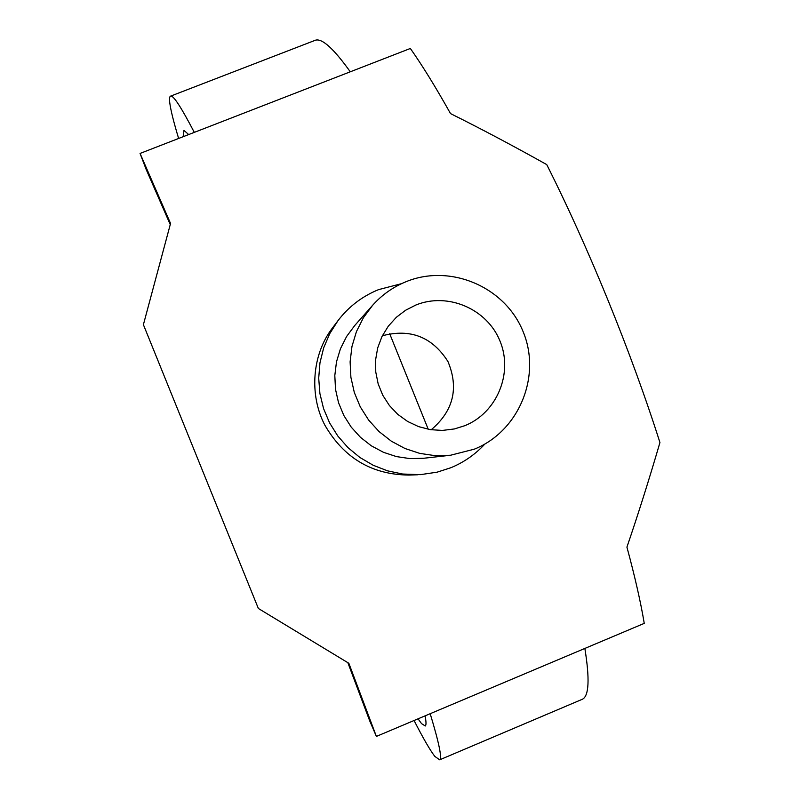 <?xml version="1.0" encoding="UTF-8"?>
<svg xmlns="http://www.w3.org/2000/svg" width="800" height="800" viewBox="0 0 800 800"><rect width="100%" height="100%" fill="white"/><g stroke="black" fill="none" stroke-linecap="round" stroke-linejoin="round"><path stroke-width="1.2" d="M418.05 718.83L421.54 723.63L425.27 725.99C426.3 725.29 426.24 721.91 425.1 715.85M188.66 134.56L183.98 130.38L183.13 136.71M431.19 429.78C453.45 410.87 459.03 388.11 447.94 361.51C432.28 336.94 410.42 328.36 382.35 335.77M584.86 648.43C589.81 679.02 589 695.95 582.45 699.22L581.44 699.65M430.19 713.7C439.04 742.89 442.2 758.27 439.68 759.82L434.83 756.4C430.1 750.28 423.18 738.32 414.07 720.5M178.63 138.46C173.69 122.08 170.74 110.24 169.78 102.94C169.23 98.54 169.56 96.25 170.78 96.07C173.57 95.53 181.41 107.64 194.3 132.38M372.59 305.33L354.74 325.51L346.59 336.51L340.44 348.76L336.47 361.9L334.81 375.55L335.51 389.3L338.54 402.74L343.83 415.47L351.21 427.11L360.46 437.32L371.3 445.8L383.43 452.29L396.46 456.6L410.02 458.61L423.71 458.26L450.47 455.26L474.36 449.16C518.96 431.24 541.66 376.27 523.18 331.81C505.36 287.07 450.74 263.48 406.27 281.61C393.22 286.89 381.99 294.8 372.59 305.33L363.39 317.74L356.45 331.57L351.98 346.41L350.11 361.82L350.9 377.35L354.33 392.53L360.3 406.91L368.64 420.07L379.08 431.6L391.33 441.18L405.02 448.51L419.73 453.38L435.03 455.65L450.47 455.26M418 474.76L408.91 475.07C371.84 474.68 343.79 457.98 324.76 424.98C308.98 394.71 312.1 354.18 332.57 327.85L337.96 320.69L329.73 333.67L323.68 347.83L319.97 362.79L318.7 378.18L319.91 393.58L323.57 408.61L329.58 422.87L337.79 435.99L347.98 447.62L359.89 457.47L373.21 465.28L387.58 470.85L402.64 474.03L420.42 474.65L437.14 472.17L450.92 467.71C463.99 462.29 475.32 454.39 484.9 444.01M401.59 283.64L378.58 289.63C362.24 296.28 348.7 306.63 337.96 320.69M464.82 425.69L454.41 428.94L442.42 430.43L430.34 429.65L418.59 426.62L407.6 421.45L397.74 414.33L389.37 405.48L382.77 395.24L378.18 383.95L375.76 372.01L375.6 359.85L377.69 347.89L381.97 336.54L388.28 326.21L396.39 317.25L405.55 310.28L415.8 305.05C447.8 291.95 487.2 308.92 500.04 341.17C513.36 373.23 496.95 412.83 464.82 425.69M376.38 736.41L644.25 623.37C640.7 602.08 634.92 576.66 626.92 547.12C637.98 514.84 648.98 479.98 659.94 442.54C631.41 352.77 588.69 247.91 546.74 164.6C512.86 145.65 480.78 128.65 450.51 113.59C435.82 87.33 422.43 65.62 410.35 48.47L140.06 153.44L170.55 223.45L143.4 324.67L258.36 608.47L348.85 663.28L376.38 736.41L369.72 720.89L347.85 662.69M170.24 224.57L146.14 169.37L140.06 153.44M314.34 40.64L315.47 40.2C322.15 38.16 333.75 48.7 350.28 71.8M428.23 429.27L389.7 333.75M439.68 759.82L582.45 699.22M170.78 96.07L315.47 40.2"/></g></svg>
